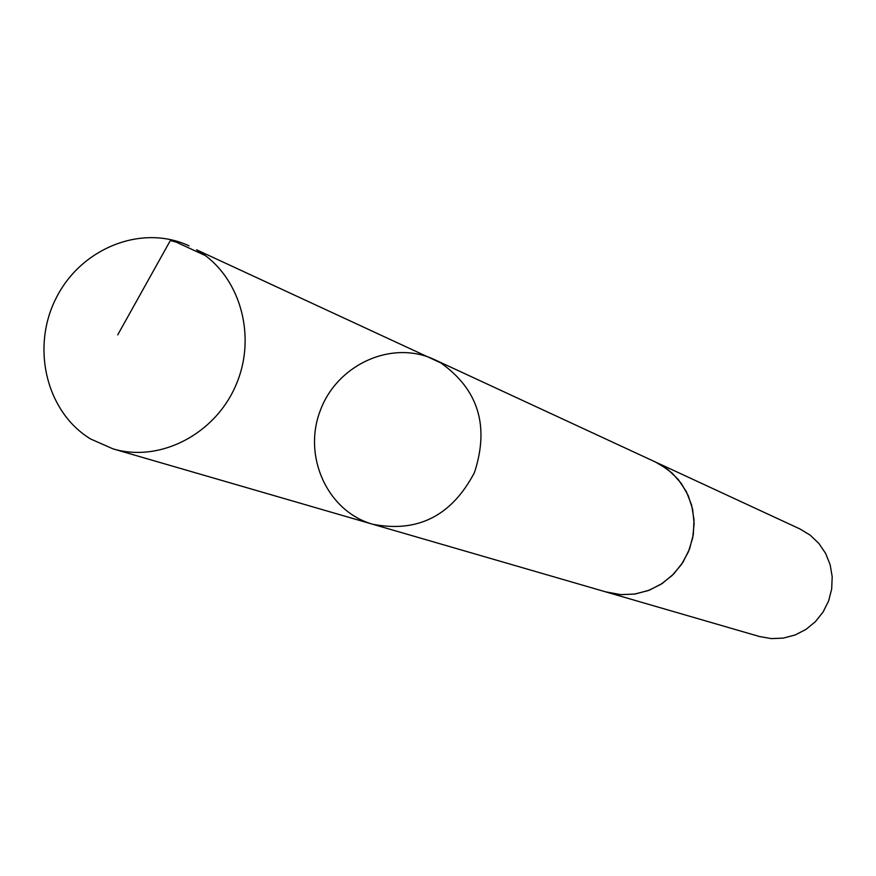 <?xml version="1.0" encoding="UTF-8"?>
<svg xmlns="http://www.w3.org/2000/svg" width="876" height="876" viewBox="0 0 876 876"><rect width="100%" height="100%" fill="white"/><g stroke="black" fill="none" stroke-linecap="round" stroke-linejoin="round"><path stroke-width="1.31" d="M654.186 461.433L660.723 464.751L671.98 472.952L681.309 483.432L688.284 495.717L692.62 509.295L694.12 523.574L692.697 537.941L688.427 551.77L681.484 564.472L672.177 575.466L660.92 584.314L648.185 590.599L634.542 594.092L620.569 594.629L606.871 592.209L372.771 524.264C417.852 532.98 451.742 515.745 474.464 472.536C489.575 426.054 478.34 389.513 440.781 362.894L434.419 359.587C391.999 339.516 337.096 364.416 320.222 410.713C302.538 456.703 327.591 511.54 372.771 524.264C417.852 532.98 451.742 515.745 474.464 472.536C489.575 426.054 478.34 389.513 440.781 362.894L196.64 249.835C239.323 274.308 257.413 334.72 236.279 384.323C215.606 434.113 160.045 462.867 113.004 448.862L90.743 439.051C46.286 412.246 30.748 347.454 56.25 297.884C81.183 248.007 141.989 223.763 189.008 245.849M434.419 359.587L655.587 462.079L667.851 469.481L678.243 479.446L686.302 491.524L691.646 505.156L694.022 519.72L693.321 534.557L689.554 548.978L682.919 562.326L673.71 573.977L662.355 583.405L649.368 590.172L635.363 593.983L620.975 594.673L605.382 591.771M655.598 462.068L799.843 528.907L810.125 535.105L818.863 543.416L825.641 553.446L830.163 564.757L832.2 576.824L831.663 589.099L828.576 601.024L823.079 612.039L815.414 621.653L805.953 629.417L795.123 634.98L783.418 638.089L771.373 638.615L759.547 636.545L606.871 592.22M205.323 255.573L176.339 242.181L170.349 240.528L117.712 334.895M372.771 524.264L113.004 448.862"/></g></svg>
